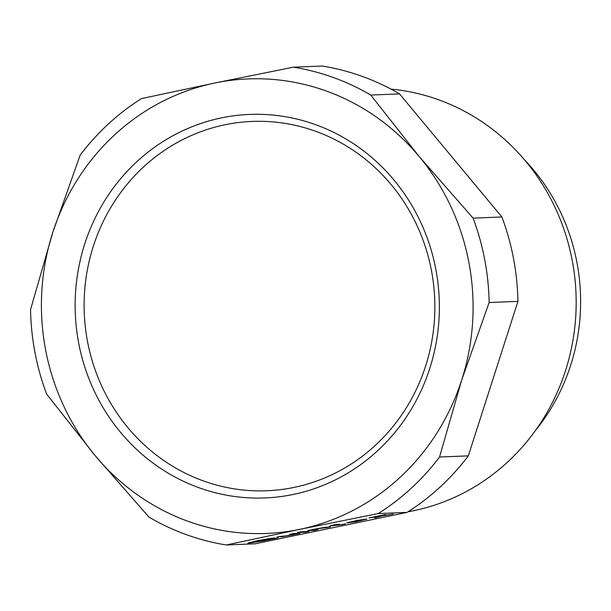 <?xml version="1.0" encoding="UTF-8"?>
<svg xmlns="http://www.w3.org/2000/svg" width="611" height="611" viewBox="0 0 611 611"><rect width="100%" height="100%" fill="white"/><g stroke="black" fill="none" stroke-linecap="round" stroke-linejoin="round"><path stroke-width="0.92" d="M226.276 544.974A241.666 229.308 -92.3 0 1 148.954 517.105L95.186 455.669A227.452 215.82 -92.3 0 0 299.673 529.37L226.276 544.974L255.07 543.813L407.041 512.392L378.247 513.553L299.673 529.37A227.452 215.82 -92.3 0 0 461.74 379.882L489.136 302.529L517.929 301.368L468.324 455.867L439.53 457.028L461.74 379.882A227.452 215.82 -92.3 0 0 419.322 156.699L473.09 218.135L501.891 216.974L399.525 93.895L370.732 95.056L419.322 156.699A227.452 215.82 -92.3 0 0 214.835 83.004A227.452 215.82 -92.3 0 0 52.767 232.486L80.156 155.133A241.666 229.308 -92.3 0 1 141.439 98.608L214.835 83.004L293.402 67.187L322.203 66.026A241.666 229.308 -92.3 0 1 399.525 93.895M95.186 455.669L46.589 394.026A241.666 229.308 -92.3 0 1 30.55 309.632L52.767 232.486A227.452 215.82 -92.3 0 0 95.186 455.669M315.62 131.273A184.805 175.357 -92.3 0 0 93.346 246.21A184.805 175.357 -92.3 0 0 203.364 480.91A184.805 175.357 -92.3 0 0 425.646 365.974A184.805 175.357 -92.3 0 0 315.62 131.273M341.373 524.78L345.566 523.894L341.137 524.62L336.768 524.796L339.174 524.154L333.4 524.933L329.253 526.201L341.343 524.589M274.072 538.001L257.674 540.59L247.814 543.187L262.562 541.056L276.569 538.23L278.097 537.787L273.675 538.512L274.538 538.207L274.072 538.001M297.595 532.54L301.238 531.791L297.565 532.341M308.967 531.478L302.246 531.746L298.611 532.502L305.332 532.227L308.967 531.478M366.913 519.129L353.135 521.993L366.348 519.09L357.695 520.32L346.697 522.856L356.03 521.71L366.913 519.129M317.896 529.63L313.306 529.813L317.254 528.828L330.467 527.033L325.205 527.301L316.467 528.805L307.646 530.654L314.26 530.386L317.896 529.63M381.57 516.058L393.293 514.042L382.761 515.623L385.572 514.523L369.044 517.937L378.133 516.585L374.772 517.876L381.57 516.058L381.44 515.379M294.273 534.159L287.231 535.71L277.111 536.947L282.374 536.679L291.111 535.167L299.932 533.327L293.318 533.594L289.683 534.35L294.273 534.159L294.158 533.563M407.041 512.392A241.666 229.308 -92.3 0 0 468.324 455.867M378.247 513.553A241.666 229.308 -92.3 0 0 439.53 457.028M517.929 301.368A241.666 229.308 -92.3 0 0 501.891 216.974M489.136 302.529A241.666 229.308 -92.3 0 0 473.09 218.135M370.732 95.056A241.666 229.308 -92.3 0 0 293.402 67.187M315.536 124.644A191.915 182.101 -92.3 0 0 84.715 244.003A191.915 182.101 -92.3 0 0 198.965 487.723A191.915 182.101 -92.3 0 0 429.793 368.372A191.915 182.101 -92.3 0 0 315.536 124.644M268.641 538.879L270.574 539.024L263.425 540.689L251.449 542.438L268.596 538.619M357.045 520.625L350.668 522.092L357.015 520.45M332.231 525.59L332.155 525.193M333.125 525.552L333.026 525.009M337.837 525.361L337.723 524.757M338.616 525.277L338.509 524.727M339.945 525.055L339.869 524.673M270.436 538.757L270.36 538.367M270.887 538.787L270.795 538.314M248.937 543.202L248.837 542.652M250.052 543.095L249.907 542.339M252.053 542.851L251.984 542.469M271.704 539.085L271.536 538.222M272.139 538.963L271.994 538.169M273.675 538.512L273.575 538.024M305.332 532.227L305.217 531.631M348.278 522.901L348.171 522.367M349.836 522.733L349.691 521.977M351.829 522.428L351.737 521.962M326.824 527.782L326.709 527.186M314.26 530.386L314.146 529.783M382.761 515.623L382.669 515.119M379.072 516.982L378.927 516.211M281.152 536.779L281.037 536.183M282.374 536.679L282.274 536.13M284.039 536.443L283.97 536.061M295.189 534.289L295.044 533.525M295.732 534.106L295.617 533.502M296.289 534.083L296.175 533.479M535.137 430.923A199.018 188.845 -92.3 0 0 524.185 159.471M407.995 511.789A213.239 202.333 -92.3 0 0 575.562 319.011A213.239 202.333 -92.3 0 0 438.583 99.769A213.239 202.333 -92.3 0 0 390.941 89.107"/></g></svg>
